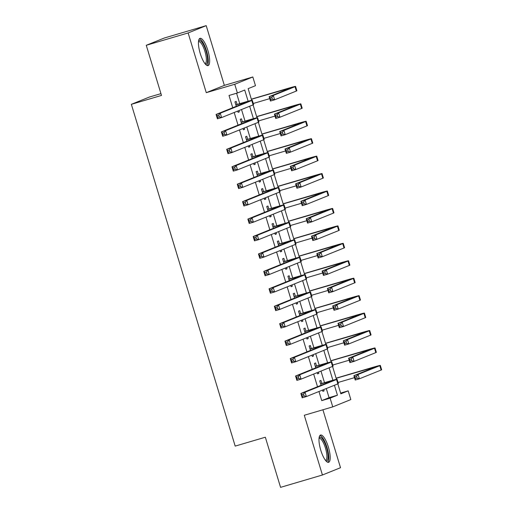 <?xml version="1.0" encoding="UTF-8"?>
<svg xmlns="http://www.w3.org/2000/svg" width="513" height="513" viewBox="0 0 513 513"><rect width="100%" height="100%" fill="white"/><g stroke="black" fill="none" stroke-linecap="round" stroke-linejoin="round"><path stroke-width="0.77" d="M328.397 447.144A14.223 4.091 73.6 0 0 320.561 435.043A14.223 4.091 73.6 0 0 320.772 450.215A14.223 4.091 73.6 0 0 328.609 462.316A14.223 4.091 73.6 0 0 328.397 447.144M207.868 50.428A14.223 4.091 73.6 0 0 200.032 38.328A14.223 4.091 73.6 0 0 200.243 53.506A14.223 4.091 73.6 0 0 208.079 65.606A14.223 4.091 73.6 0 0 207.868 50.428M340.638 393.086L348.186 390.855L350.834 399.576L332.757 406.873L330.109 398.152L337.439 395.196L334.418 385.257M160.947 93.635L149.43 97.034L131.354 104.325L235.191 446.111L265.336 437.217L280.566 487.35L322.433 475L340.517 467.702L322.914 409.778M131.354 104.325L161.492 95.431L146.263 45.298L164.346 38L206.207 25.65L188.13 32.947L206.271 92.673L234.742 84.273L252.826 76.976L255.474 85.69L248.145 88.653L251.684 100.304M206.271 92.673L224.354 85.376L206.207 25.65M224.354 85.376L252.826 76.976M146.263 45.298L188.13 32.947M321.863 383.442L320.933 380.389L319.714 380.883L321.055 385.301M322.504 390.066L322.895 391.348L324.113 390.855L323.729 389.572M316.566 366.006L315.636 362.954L314.418 363.448L315.758 367.866M317.207 372.63L317.592 373.906L318.817 373.413L318.426 372.137M311.269 348.564L310.339 345.512L309.121 346.006L310.461 350.424M311.91 355.188L312.295 356.471L313.52 355.977L313.129 354.695M305.966 331.129L305.043 328.076L303.818 328.57L305.164 332.988M306.607 337.753L306.998 339.035L308.223 338.542L307.832 337.259M300.669 313.693L299.746 310.641L298.521 311.135L299.861 315.553M301.311 320.317L301.702 321.593L302.92 321.1L302.535 319.823M295.373 296.251L294.443 293.199L293.224 293.692L294.565 298.111M296.014 302.875L296.405 304.158L297.623 303.664L297.239 302.381M290.076 278.815L289.146 275.763L287.928 276.257L289.268 280.675M290.717 285.44L291.102 286.722L292.327 286.228L291.935 284.946M284.779 261.38L283.849 258.328L282.631 258.821L283.971 263.24M285.42 267.998L285.805 269.28L287.03 268.786L286.639 267.51M279.476 243.938L278.553 240.886L277.328 241.379L278.674 245.798M280.117 250.562L280.508 251.845L281.733 251.351L281.342 250.068M274.179 226.502L273.256 223.45L272.031 223.944L273.371 228.362M274.821 233.126L275.212 234.403L276.43 233.915L276.045 232.633M268.883 209.06L267.953 206.014L266.734 206.502L268.075 210.926M269.524 215.684L269.915 216.967L271.133 216.473L270.742 215.197M263.586 191.625L262.656 188.572L261.438 189.066L262.778 193.484M264.227 198.249L264.612 199.531L265.837 199.038L265.445 197.755M258.289 174.189L257.359 171.137L256.134 171.631L257.481 176.049M258.93 180.813L259.315 182.089L260.54 181.596L260.149 180.319M252.986 156.747L252.063 153.695L250.838 154.189L252.184 158.607M253.627 163.371L254.018 164.654L255.243 164.16L254.852 162.877M247.689 139.312L246.766 136.259L245.541 136.753L246.881 141.171M248.33 145.936L248.722 147.218L249.94 146.724L249.555 145.442M242.392 121.876L241.463 118.824L240.244 119.317L241.585 123.736M243.034 128.5L243.425 129.776L244.643 129.282L244.252 128.006M248.125 101.221L244.72 90.032L237.391 92.988L229.016 95.463L232.748 107.724M234.191 112.488L238.045 125.166M239.488 129.93L243.342 142.601M244.791 147.366L248.638 160.037M250.088 164.801L253.935 177.479M255.384 182.243L259.238 194.914M260.681 199.679L264.535 212.35M265.978 217.114L269.832 229.792M271.281 234.556L275.128 247.228M276.578 251.992L280.425 264.67M281.874 269.428L285.728 282.105M287.171 286.87L291.025 299.541M292.474 304.305L296.322 316.983M297.771 321.747L301.618 334.418M303.068 339.183L306.915 351.854M308.364 356.618L312.218 369.296M313.661 374.06L317.515 386.731M318.964 391.496L321.734 400.621L329.064 397.665L326.294 388.54M324.505 382.66L320.991 371.098M319.208 365.224L315.694 353.662M313.911 347.788L310.397 336.227M308.614 330.346L305.1 318.785M303.311 312.911L299.804 301.349M298.015 295.475L294.5 283.913M292.718 278.033L289.204 266.471M287.421 260.598L283.907 249.036M282.124 243.162L278.61 231.594M276.821 225.72L273.314 214.158M271.524 208.284L268.01 196.723M266.228 190.842L262.714 179.281M260.931 173.407L257.417 161.845M255.634 155.971L252.12 144.409M250.331 138.529L246.824 126.968M245.034 121.094L241.52 109.532M239.738 103.658L236.57 93.231M237.096 104.434L236.166 101.382L234.948 101.875L236.288 106.294M237.737 111.058L238.122 112.341L239.347 111.847L238.955 110.564M332.757 406.873L304.286 415.274L322.433 475M321.734 400.621L330.109 398.152M237.391 92.988L234.742 84.273M337.836 383.878L340.856 393.817L348.186 390.855M253.069 104.87L256.981 117.746M258.366 122.312L262.278 135.182M263.669 139.748L267.581 152.624M235.204 169.207L234.672 167.462L232.998 167.956L233.53 169.7L235.204 169.207L237.493 169.886L233.306 171.124L231.979 166.763L236.166 165.526L237.493 169.886L268.985 157.177L272.878 170.059M274.263 174.625L278.174 187.495M279.559 192.061L283.471 204.937M284.856 209.496L288.768 222.373M256.397 238.955L255.865 237.211L254.191 237.705L254.717 239.449L256.397 238.955L258.68 239.635L254.499 240.873L253.172 236.512L257.359 235.275L258.68 239.635L290.178 226.926L294.071 239.808M295.456 244.374L299.368 257.25M300.753 261.81L304.664 274.686M306.049 279.252L309.961 292.121M277.584 308.711L277.058 306.966L275.385 307.46L275.911 309.204L277.584 308.711L279.874 309.39L275.686 310.621L274.365 306.267L278.553 305.03L279.874 309.39L311.372 296.681L315.258 309.563M316.649 314.129L320.561 326.999M321.946 331.565L325.858 344.441M327.243 349L331.154 361.877M298.778 378.459L298.252 376.715L296.572 377.209L297.104 378.953L298.778 378.459L301.067 379.139L296.88 380.377L295.559 376.016L299.746 374.779L301.067 379.139L332.559 366.429L336.451 379.312M332.892 380.229L329.122 367.821M327.595 362.794L323.825 350.385M322.292 345.352L318.522 332.943M316.996 327.916L313.225 315.508M311.699 310.48L307.928 298.066M306.402 293.038L302.632 280.63M301.105 275.603L297.335 263.195M295.802 258.167L292.032 245.753M290.505 240.725L286.735 228.317M285.209 223.29L281.438 210.881M279.912 205.854L276.141 193.439M274.615 188.412L270.845 176.004M269.312 170.976L265.542 158.568M264.015 153.541L260.245 141.126M258.719 136.099L254.948 123.691M253.422 118.663L249.651 106.255M329.064 397.665L337.439 395.196M238.09 112.219L239.347 111.847M243.386 129.654L244.643 129.282M248.683 147.096L249.94 146.724M253.98 164.532L255.243 164.16M259.277 181.968L260.54 181.596M264.58 199.41L265.837 199.038M269.876 216.845L271.133 216.473M275.173 234.281L276.43 233.915M280.47 251.723L281.733 251.351M285.767 269.158L287.03 268.786M291.07 286.6L292.327 286.228M296.367 304.036L297.623 303.664M301.663 321.471L302.92 321.1M306.96 338.913L308.223 338.542M312.263 356.349L313.52 355.977M317.56 373.785L318.817 373.413M322.857 391.227L324.113 390.855M235.871 104.928L247.58 101.741L216.088 114.45L220.269 113.213L251.768 100.503A13.671 0.366 -16.9 0 0 252.287 100.234A13.671 0.366 -16.9 0 0 242.873 102.728L235.839 104.806M218.775 115.149L220.269 113.213L221.597 117.573L217.409 118.804L216.088 114.45L217.102 115.643L217.634 117.387L219.308 116.893L218.775 115.149L217.102 115.643M219.308 116.893L221.597 117.573L253.089 104.864A13.671 0.366 -16.9 0 0 253.614 104.594L252.287 100.234M217.409 118.804L217.634 117.387M271.819 97.374L270.146 97.874L270.672 99.612L272.345 99.118L271.819 97.374L273.314 95.444L274.635 99.804L270.447 101.035L269.126 96.675L273.314 95.444L295.033 86.678A13.671 0.366 -16.9 0 0 295.559 86.408A13.671 0.366 -16.9 0 0 286.139 88.903L251.338 99.176M251.376 99.298L291.192 87.736L269.126 96.675L270.146 97.874M253.275 103.485L269.716 98.631M272.345 99.118L274.635 99.804L296.354 91.038A13.671 0.366 -16.9 0 0 296.88 90.769L295.559 86.408M270.447 101.035L270.672 99.612M198.55 41.098A12.306 3.54 -106.4 0 1 206.014 51.031A12.306 3.54 -106.4 0 1 205.335 64.087M204.918 63.574A11.395 3.277 73.6 0 0 205.104 63.541A11.395 3.277 73.6 0 0 204.931 51.377A11.395 3.277 73.6 0 0 198.653 41.681A11.395 3.277 73.6 0 0 198.48 41.752M207.265 65.581A14.127 4.066 73.6 0 0 206.502 50.832A14.127 4.066 73.6 0 0 199.358 38.796M319.08 437.813A12.306 3.54 -106.4 0 1 325.062 443.655A12.306 3.54 -106.4 0 1 327.993 458.603A12.306 3.54 -106.4 0 1 325.864 460.796M325.454 460.283A11.395 3.277 73.6 0 0 325.633 460.251A11.395 3.277 73.6 0 0 326.807 458.141A11.395 3.277 73.6 0 0 324.556 445.451A11.395 3.277 73.6 0 0 319.182 438.391A11.395 3.277 73.6 0 0 319.009 438.461M327.794 462.29A14.127 4.066 73.6 0 0 328.698 460.014A14.127 4.066 73.6 0 0 326.281 445.265A14.127 4.066 73.6 0 0 319.894 435.505M241.168 122.37L252.877 119.176L221.385 131.886L225.573 130.648L257.064 117.939A13.671 0.366 -16.9 0 0 257.59 117.676A13.671 0.366 -16.9 0 0 248.17 120.17L241.136 122.248M224.078 132.585L225.573 130.648L226.893 135.009L222.706 136.246L221.385 131.886L222.405 133.079L222.931 134.823L224.604 134.329L224.078 132.585L222.405 133.079M224.604 134.329L226.893 135.009L258.392 122.299A13.671 0.366 -16.9 0 0 258.911 122.03L257.59 117.676M222.706 136.246L222.931 134.823M246.471 139.805L258.174 136.612L226.682 149.321L230.869 148.09L262.361 135.381A13.671 0.366 -16.9 0 0 262.887 135.111A13.671 0.366 -16.9 0 0 253.467 137.606L246.432 139.683M229.375 150.02L230.869 148.09L232.19 152.451L228.009 153.682L226.682 149.321L227.701 150.514L228.227 152.258L229.907 151.765L229.375 150.02L227.701 150.514M229.907 151.765L232.19 152.451L263.688 139.741A13.671 0.366 -16.9 0 0 264.208 139.472L262.887 135.111M228.009 153.682L228.227 152.258M251.768 157.241L263.823 153.874L231.979 166.763L232.998 167.956M234.672 167.462L236.166 165.526L267.658 152.816A13.671 0.366 -16.9 0 0 268.184 152.547A13.671 0.366 -16.9 0 0 258.764 155.048L251.729 157.119M267.658 152.816L268.985 157.177A13.671 0.366 -16.9 0 0 269.511 156.907L268.184 152.547M233.306 171.124L233.53 169.7M257.064 174.683L268.774 171.489L237.275 184.199L241.463 182.961L272.961 170.258A13.671 0.366 -16.9 0 0 273.48 169.989A13.671 0.366 -16.9 0 0 264.067 172.483L257.026 174.561M239.969 184.898L241.463 182.961L242.79 187.322L238.603 188.56L237.275 184.199L238.295 185.392L238.827 187.136L240.501 186.642L239.969 184.898L238.295 185.392M240.501 186.642L242.79 187.322L274.282 174.612A13.671 0.366 -16.9 0 0 274.808 174.343L273.48 169.989M238.603 188.56L238.827 187.136M277.116 114.816L275.443 115.31L275.968 117.054L277.648 116.56L277.116 114.816L278.61 112.879L279.931 117.24L275.75 118.477L274.423 114.117L278.61 112.879L300.329 104.113A13.671 0.366 -16.9 0 0 300.855 103.844A13.671 0.366 -16.9 0 0 291.435 106.345L256.635 116.611M256.673 116.733L296.495 105.171L274.423 114.117L275.443 115.31M258.578 120.921L275.019 116.073M277.648 116.56L279.931 117.24L301.657 108.474A13.671 0.366 -16.9 0 0 302.176 108.205L300.855 103.844M275.75 118.477L275.968 117.054M282.413 132.251L280.739 132.745L281.271 134.489L282.945 133.996L282.413 132.251L283.907 130.315L285.234 134.675L281.047 135.913L279.72 131.552L283.907 130.315L305.626 121.555A13.671 0.366 -16.9 0 0 306.152 121.286A13.671 0.366 -16.9 0 0 296.732 123.78L261.938 134.047M261.97 134.169L301.791 122.607L279.72 131.552L280.739 132.745M263.874 138.363L280.316 133.508M282.945 133.996L285.234 134.675L306.954 125.909A13.671 0.366 -16.9 0 0 307.479 125.647L306.152 121.286M281.047 135.913L281.271 134.489M287.71 149.693L286.036 150.187L286.568 151.931L288.242 151.438L287.71 149.693L289.204 147.757L290.531 152.117L286.344 153.349L285.016 148.994L289.204 147.757L310.929 138.991A13.671 0.366 -16.9 0 0 311.449 138.722A13.671 0.366 -16.9 0 0 302.029 141.216L267.235 151.489M267.273 151.611L307.088 140.049L285.016 148.994L286.036 150.187M269.171 155.798L285.613 150.944M288.242 151.438L290.531 152.117L312.25 143.351A13.671 0.366 -16.9 0 0 312.776 143.082L311.449 138.722M286.344 153.349L286.568 151.931M293.013 167.129L291.333 167.623L291.865 169.367L293.539 168.873L293.013 167.129L294.5 165.192L295.828 169.553L291.64 170.791L290.32 166.43L294.5 165.192L316.226 156.427A13.671 0.366 -16.9 0 0 316.745 156.157A13.671 0.366 -16.9 0 0 307.332 158.658L272.531 168.924M272.57 169.046L312.385 157.485L290.32 166.43L291.333 167.623M274.468 173.234L290.909 168.386M293.539 168.873L295.828 169.553L317.547 160.787A13.671 0.366 -16.9 0 0 318.073 160.518L316.745 156.157M291.64 170.791L291.865 169.367M262.361 192.119L274.07 188.931L242.578 201.635L246.759 200.403L278.258 187.694A13.671 0.366 -16.9 0 0 278.777 187.425A13.671 0.366 -16.9 0 0 269.363 189.919L262.329 191.997M245.272 202.334L246.759 200.403L248.087 204.764L243.899 205.995L242.578 201.635L243.592 202.834L244.124 204.572L245.798 204.078L245.272 202.334L243.592 202.834M245.798 204.078L248.087 204.764L279.579 192.054A13.671 0.366 -16.9 0 0 280.104 191.785L278.777 187.425M243.899 205.995L244.124 204.572M298.31 184.565L296.636 185.058L297.162 186.803L298.835 186.309L298.31 184.565L299.804 182.634L301.125 186.989L296.937 188.226L295.616 183.866L299.804 182.634L321.523 173.869A13.671 0.366 -16.9 0 0 322.049 173.599A13.671 0.366 -16.9 0 0 312.629 176.094L277.828 186.36M277.866 186.482L317.688 174.92L295.616 183.866L296.636 185.058M279.765 190.676L296.206 185.821M298.835 186.309L301.125 186.989L322.85 178.229A13.671 0.366 -16.9 0 0 323.37 177.96L322.049 173.599M296.937 188.226L297.162 186.803M267.658 209.554L279.367 206.367L247.875 219.077L252.063 217.839L283.554 205.129A13.671 0.366 -16.9 0 0 284.08 204.86A13.671 0.366 -16.9 0 0 274.66 207.361L267.626 209.432M250.568 219.776L252.063 217.839L253.384 222.2L249.196 223.437L247.875 219.077L248.895 220.269L249.421 222.014L251.094 221.52L250.568 219.776L248.895 220.269M251.094 221.52L253.384 222.2L284.882 209.49A13.671 0.366 -16.9 0 0 285.401 209.221L284.08 204.86M249.196 223.437L249.421 222.014M303.606 202.007L301.933 202.5L302.458 204.245L304.138 203.751L303.606 202.007L305.1 200.07L306.421 204.43L302.24 205.662L300.913 201.308L305.1 200.07L326.819 191.304A13.671 0.366 -16.9 0 0 327.345 191.035A13.671 0.366 -16.9 0 0 317.925 193.529L283.125 203.802M283.163 203.924L322.985 192.362L300.913 201.308L301.933 202.5M285.068 208.111L301.509 203.257M304.138 203.751L306.421 204.43L328.147 195.665A13.671 0.366 -16.9 0 0 328.666 195.395L327.345 191.035M302.24 205.662L302.458 204.245M272.961 226.996L285.016 223.623L253.172 236.512L254.191 237.705M255.865 237.211L257.359 235.275L288.851 222.571A13.671 0.366 -16.9 0 0 289.377 222.302A13.671 0.366 -16.9 0 0 279.957 224.797L272.922 226.874M288.851 222.571L290.178 226.926A13.671 0.366 -16.9 0 0 290.698 226.663L289.377 222.302M254.499 240.873L254.717 239.449M308.903 219.442L307.229 219.936L307.762 221.68L309.435 221.186L308.903 219.442L310.397 217.506L311.724 221.866L307.537 223.104L306.21 218.743L310.397 217.506L332.116 208.74A13.671 0.366 -16.9 0 0 332.642 208.477A13.671 0.366 -16.9 0 0 323.222 210.971L288.428 221.238M288.46 221.359L328.282 209.798L306.21 218.743L307.229 219.936M290.364 225.547L306.806 220.699M309.435 221.186L311.724 221.866L333.444 213.1A13.671 0.366 -16.9 0 0 333.969 212.831L332.642 208.477M307.537 223.104L307.762 221.68M278.258 244.432L289.967 241.245L258.469 253.948L262.656 252.717L294.148 240.007A13.671 0.366 -16.9 0 0 294.674 239.738A13.671 0.366 -16.9 0 0 285.254 242.232L278.219 244.31M261.162 254.653L262.656 252.717L263.983 257.077L259.796 258.308L258.469 253.948L259.488 255.147L260.02 256.891L261.694 256.397L261.162 254.653L259.488 255.147M261.694 256.397L263.983 257.077L295.475 244.368A13.671 0.366 -16.9 0 0 296.001 244.098L294.674 239.738M259.796 258.308L260.02 256.891M314.2 236.878L312.526 237.372L313.058 239.116L314.732 238.622L314.2 236.878L315.694 234.948L317.021 239.302L312.834 240.539L311.506 236.179L315.694 234.948L337.419 226.182A13.671 0.366 -16.9 0 0 337.939 225.912A13.671 0.366 -16.9 0 0 328.519 228.407L293.725 238.673M293.763 238.795L333.578 227.24L311.506 236.179L312.526 237.372M295.661 242.989L312.103 238.135M314.732 238.622L317.021 239.302L338.74 230.542A13.671 0.366 -16.9 0 0 339.266 230.273L337.939 225.912M312.834 240.539L313.058 239.116M283.554 261.867L295.264 258.68L263.765 271.39L267.953 270.152L299.451 257.443A13.671 0.366 -16.9 0 0 299.97 257.173A13.671 0.366 -16.9 0 0 290.557 259.674L283.516 261.745M266.459 272.089L267.953 270.152L269.28 274.513L265.093 275.75L263.765 271.39L264.785 272.583L265.317 274.327L266.991 273.833L266.459 272.089L264.785 272.583M266.991 273.833L269.28 274.513L300.772 261.803A13.671 0.366 -16.9 0 0 301.298 261.534L299.97 257.173M265.093 275.75L265.317 274.327M319.503 254.32L317.823 254.814L318.355 256.558L320.029 256.064L319.503 254.32L320.991 252.383L322.318 256.744L318.131 257.975L316.81 253.621L320.991 252.383L342.716 243.617A13.671 0.366 -16.9 0 0 343.235 243.348A13.671 0.366 -16.9 0 0 333.822 245.842L299.021 256.115M299.06 256.237L338.875 244.675L316.81 253.621L317.823 254.814M300.958 260.424L317.4 255.57M320.029 256.064L322.318 256.744L344.037 247.978A13.671 0.366 -16.9 0 0 344.563 247.708L343.235 243.348M318.131 257.975L318.355 256.558M288.851 279.309L300.56 276.116L269.069 288.825L273.249 287.594L304.748 274.885A13.671 0.366 -16.9 0 0 305.273 274.615A13.671 0.366 -16.9 0 0 295.854 277.11L288.819 279.187M271.762 289.524L273.249 287.594L274.577 291.948L270.389 293.186L269.069 288.825L270.082 290.018L270.614 291.762L272.288 291.269L271.762 289.524L270.082 290.018M272.288 291.269L274.577 291.948L306.069 279.245A13.671 0.366 -16.9 0 0 306.594 278.976L305.273 274.615M270.389 293.186L270.614 291.762M324.8 271.755L323.126 272.249L323.652 273.993L325.325 273.5L324.8 271.755L326.294 269.819L327.615 274.179L323.427 275.417L322.106 271.056L326.294 269.819L348.013 261.059A13.671 0.366 -16.9 0 0 348.539 260.79A13.671 0.366 -16.9 0 0 339.119 263.284L304.318 273.551M304.356 273.673L344.178 262.111L322.106 271.056L323.126 272.249M306.255 277.86L322.696 273.012M325.325 273.5L327.615 274.179L349.34 265.413A13.671 0.366 -16.9 0 0 349.86 265.144L348.539 260.79M323.427 275.417L323.652 273.993M294.154 296.745L306.21 293.378L274.365 306.267L275.385 307.46M277.058 306.966L278.553 305.03L310.044 292.32A13.671 0.366 -16.9 0 0 310.57 292.051A13.671 0.366 -16.9 0 0 301.15 294.545L294.116 296.623M310.044 292.32L311.372 296.681A13.671 0.366 -16.9 0 0 311.891 296.411L310.57 292.051M275.686 310.621L275.911 309.204M330.096 289.191L328.423 289.691L328.948 291.429L330.629 290.935L330.096 289.191L331.59 287.261L332.911 291.621L328.73 292.852L327.403 288.492L331.59 287.261L353.31 278.495A13.671 0.366 -16.9 0 0 353.835 278.226A13.671 0.366 -16.9 0 0 344.415 280.72L309.615 290.986M309.653 291.108L349.475 279.553L327.403 288.492L328.423 289.691M311.558 295.302L327.999 290.448M330.629 290.935L332.911 291.621L354.637 282.855A13.671 0.366 -16.9 0 0 355.156 282.586L353.835 278.226M328.73 292.852L328.948 291.429M299.451 314.18L311.154 310.993L279.662 323.703L283.849 322.465L315.341 309.756A13.671 0.366 -16.9 0 0 315.867 309.493A13.671 0.366 -16.9 0 0 306.447 311.987L299.412 314.065M282.355 324.402L283.849 322.465L285.17 326.826L280.989 328.064L279.662 323.703L280.682 324.896L281.207 326.64L282.887 326.146L282.355 324.402L280.682 324.896M282.887 326.146L285.17 326.826L316.668 314.116A13.671 0.366 -16.9 0 0 317.188 313.847L315.867 309.493M280.989 328.064L281.207 326.64M335.393 306.633L333.719 307.127L334.252 308.871L335.925 308.377L335.393 306.633L336.887 304.696L338.214 309.057L334.027 310.294L332.7 305.934L336.887 304.696L358.606 295.93A13.671 0.366 -16.9 0 0 359.132 295.661A13.671 0.366 -16.9 0 0 349.712 298.162L314.918 308.428M314.95 308.55L354.772 296.989L332.7 305.934L333.719 307.127M316.854 312.738L333.296 307.89M335.925 308.377L338.214 309.057L359.934 300.291A13.671 0.366 -16.9 0 0 360.459 300.022L359.132 295.661M334.027 310.294L334.252 308.871M304.748 331.622L316.457 328.429L284.959 341.139L289.146 339.907L320.644 327.198A13.671 0.366 -16.9 0 0 321.164 326.928A13.671 0.366 -16.9 0 0 311.744 329.423L304.709 331.501M287.652 341.838L289.146 339.907L290.473 344.261L286.286 345.499L284.959 341.139L285.978 342.331L286.51 344.076L288.184 343.582L287.652 341.838L285.978 342.331M288.184 343.582L290.473 344.261L321.965 331.558A13.671 0.366 -16.9 0 0 322.491 331.289L321.164 326.928M286.286 345.499L286.51 344.076M340.69 324.069L339.016 324.562L339.548 326.306L341.222 325.813L340.69 324.069L342.184 322.132L343.511 326.492L339.324 327.73L337.996 323.37L342.184 322.132L363.909 313.372A13.671 0.366 -16.9 0 0 364.429 313.103A13.671 0.366 -16.9 0 0 355.015 315.598L320.215 325.864M320.253 325.986L360.068 314.424L337.996 323.37L339.016 324.562M322.151 330.173L338.593 325.325M341.222 325.813L343.511 326.492L365.23 317.727A13.671 0.366 -16.9 0 0 365.756 317.464L364.429 313.103M339.324 327.73L339.548 326.306M310.044 349.058L321.754 345.871L290.255 358.581L294.443 357.343L325.941 344.633A13.671 0.366 -16.9 0 0 326.46 344.364A13.671 0.366 -16.9 0 0 317.047 346.859L310.006 348.936M292.949 359.28L294.443 357.343L295.77 361.703L291.583 362.935L290.255 358.581L291.275 359.773L291.807 361.518L293.481 361.024L292.949 359.28L291.275 359.773M293.481 361.024L295.77 361.703L327.262 348.994A13.671 0.366 -16.9 0 0 327.788 348.725L326.46 344.364M291.583 362.935L291.807 361.518M345.993 341.511L344.313 342.004L344.845 343.748L346.519 343.248L345.993 341.511L347.487 339.574L348.808 343.934L344.621 345.166L343.3 340.805L347.487 339.574L369.206 330.808A13.671 0.366 -16.9 0 0 369.726 330.539A13.671 0.366 -16.9 0 0 360.312 333.033L325.511 343.306M325.55 343.428L365.365 331.866L343.3 340.805L344.313 342.004M327.448 347.615L343.89 342.761M346.519 343.248L348.808 343.934L370.527 335.169A13.671 0.366 -16.9 0 0 371.053 334.899L369.726 330.539M344.621 345.166L344.845 343.748M315.341 366.5L327.397 363.127L295.559 376.016L296.572 377.209M298.252 376.715L299.746 374.779L331.238 362.075A13.671 0.366 -16.9 0 0 331.764 361.806A13.671 0.366 -16.9 0 0 322.344 364.301L315.309 366.378M331.238 362.075L332.559 366.429A13.671 0.366 -16.9 0 0 333.084 366.16L331.764 361.806M296.88 380.377L297.104 378.953M351.29 358.946L349.616 359.44L350.142 361.184L351.815 360.69L351.29 358.946L352.784 357.01L354.105 361.37L349.917 362.608L348.596 358.247L352.784 357.01L374.503 348.244A13.671 0.366 -16.9 0 0 375.029 347.974A13.671 0.366 -16.9 0 0 365.609 350.475L330.808 360.742M330.847 360.863L370.668 349.302L348.596 358.247L349.616 359.44M332.745 365.051L349.186 360.203M351.815 360.69L354.105 361.37L375.83 352.604A13.671 0.366 -16.9 0 0 376.35 352.335L375.029 347.974M349.917 362.608L350.142 361.184M320.644 383.936L332.347 380.749L300.855 393.452L305.043 392.221L336.534 379.511A13.671 0.366 -16.9 0 0 337.06 379.242A13.671 0.366 -16.9 0 0 327.64 381.736L320.606 383.814M303.549 394.151L305.043 392.221L306.364 396.581L302.176 397.812L300.855 393.452L301.875 394.644L302.401 396.389L304.074 395.895L303.549 394.151L301.875 394.644M304.074 395.895L306.364 396.581L337.862 383.871A13.671 0.366 -16.9 0 0 338.381 383.602L337.06 379.242M302.176 397.812L302.401 396.389M356.586 376.382L354.913 376.875L355.438 378.62L357.119 378.126L356.586 376.382L358.08 374.452L359.401 378.806L355.22 380.043L353.893 375.683L358.08 374.452L379.8 365.686A13.671 0.366 -16.9 0 0 380.325 365.416A13.671 0.366 -16.9 0 0 370.905 367.911L336.105 378.177M336.143 378.299L375.965 366.737L353.893 375.683L354.913 376.875M338.048 382.493L354.489 377.639M357.119 378.126L359.401 378.806L381.127 370.046A13.671 0.366 -16.9 0 0 381.646 369.777L380.325 365.416M355.22 380.043L355.438 378.62M241.649 103.222L241.899 104.03M251.768 100.503L253.089 104.864M284.914 89.397L285.164 90.205M295.033 86.678L296.354 91.038M246.945 120.664L247.195 121.472M257.064 117.939L258.392 122.299M252.249 138.1L252.492 138.908M262.361 135.381L263.688 139.741M257.545 155.535L257.789 156.35M262.842 172.977L263.086 173.785M272.961 170.258L274.282 174.612M290.217 106.832L290.461 107.647M300.329 104.113L301.657 108.474M295.514 124.274L295.757 125.082M305.626 121.555L306.954 125.909M300.81 141.71L301.054 142.518M310.929 138.991L312.25 143.351M306.107 159.152L306.351 159.96M316.226 156.427L317.547 160.787M268.139 190.413L268.389 191.221M278.258 187.694L279.579 192.054M311.404 176.587L311.654 177.395M321.523 173.869L322.85 178.229M273.435 207.848L273.685 208.663M283.554 205.129L284.882 209.49M316.707 194.023L316.951 194.831M326.819 191.304L328.147 195.665M278.739 225.29L278.982 226.098M322.004 211.465L322.247 212.273M332.116 208.74L333.444 213.1M284.035 242.726L284.279 243.534M294.148 240.007L295.475 244.368M327.3 228.901L327.544 229.709M337.419 226.182L338.74 230.542M289.332 260.168L289.576 260.976M299.451 257.443L300.772 261.803M332.597 246.336L332.847 247.144M342.716 243.617L344.037 247.978M294.629 277.604L294.879 278.412M304.748 274.885L306.069 279.245M337.894 263.778L338.144 264.586M348.013 261.059L349.34 265.413M299.925 295.039L300.176 295.847M343.197 281.214L343.441 282.022M353.31 278.495L354.637 282.855M305.229 312.481L305.472 313.289M315.341 309.756L316.668 314.116M348.494 298.649L348.737 299.464M358.606 295.93L359.934 300.291M310.525 329.917L310.769 330.725M320.644 327.198L321.965 331.558M353.79 316.091L354.034 316.899M363.909 313.372L365.23 317.727M315.822 347.352L316.066 348.16M325.941 344.633L327.262 348.994M359.087 333.527L359.337 334.335M369.206 330.808L370.527 335.169M321.119 364.794L321.369 365.602M364.384 350.969L364.634 351.777M374.503 348.244L375.83 352.604M326.422 382.23L326.666 383.038M336.534 379.511L337.862 383.871M369.687 368.405L369.931 369.213M379.8 365.686L381.127 370.046"/></g></svg>
